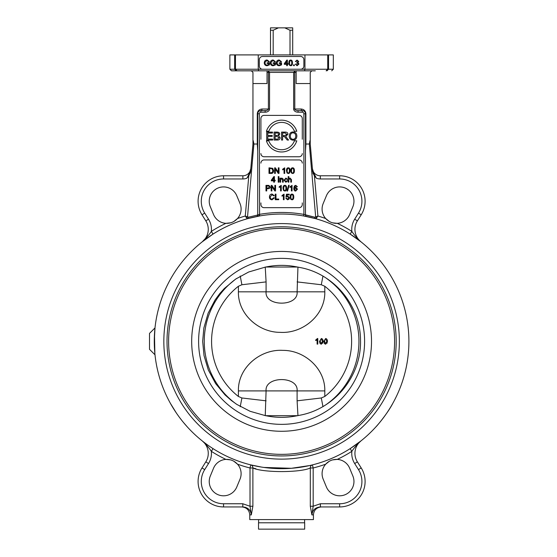 <?xml version="1.0" encoding="UTF-8"?>
<svg xmlns="http://www.w3.org/2000/svg" width="557" height="557" viewBox="0 0 557 557"><rect width="100%" height="100%" fill="white"/><g stroke="black" fill="none" stroke-linecap="round" stroke-linejoin="round"><path stroke-width="0.84" d="M327.502 341.364C327.321 339.659 326.715 338.712 325.685 338.517L323.868 341.364L324.425 343.627L325.685 344.205L327.502 341.364M324.571 341.364L324.926 339.485L325.678 339.081L326.792 341.364L325.685 343.641L324.571 341.364L325.685 343.641L326.792 341.364L325.678 339.081L324.926 339.485L324.571 341.364M325.72 344.205L324.383 343.578M323.909 342.137L323.868 341.364M327.154 339.756L327.405 340.522M327.238 342.722L326.987 343.23M317.107 339.756L317.107 344.108L317.789 344.108L317.789 338.517L315.742 339.916L315.742 340.578L316.682 340.062M315.742 339.916L316.411 339.485M316.467 339.443L317.351 338.517M323.171 341.364C322.997 339.659 322.392 338.712 321.361 338.517L319.544 341.364L320.094 343.627L321.361 344.205L323.171 341.364M320.247 341.364L320.602 339.485L321.354 339.081L322.468 341.364L321.361 343.641L320.247 341.364L321.361 343.641L322.468 341.364L321.354 339.081L320.602 339.485L320.247 341.364M321.396 344.205L320.059 343.578M319.586 342.137L319.544 341.364M322.83 339.756L323.081 340.522M322.907 342.722L322.663 343.23M297.953 267.033L297.104 291.819C298.656 306.914 264.547 306.921 266.086 291.819L266.086 281.898L241.905 284.745L238.396 286.256A70.022 70.022 0 0 0 238.396 396.466L241.905 397.977L240.213 406.714M265.243 415.689L266.086 390.903C264.54 375.808 298.649 375.801 297.104 390.903L297.104 400.824L321.292 397.977L324.801 396.466A70.022 70.022 0 0 0 324.801 286.256L321.292 284.745L322.976 276.007M292.697 30.238L292.697 27.85L284.745 27.85L290.009 30.238L292.697 30.238L292.697 54.906M278.451 27.85L270.5 27.85L270.5 30.238L273.188 30.238L278.451 27.85L284.745 27.85M292.697 27.85L292.697 28.644M270.5 30.238L270.5 54.906M273.188 54.906L273.188 30.238M270.5 28.644L270.5 27.85M290.009 30.238L290.009 54.906M297.104 400.824L297.953 415.689M322.976 406.714L321.292 397.977M297.104 281.898L321.292 284.745M240.213 276.007L241.905 284.745M266.086 281.898L265.243 267.033M266.086 400.824L241.905 397.977M259.973 522.786L304.672 522.786L304.672 529.15L258.525 529.15L258.525 522.786L259.973 522.786M258.601 519.604L258.601 522.786M230.577 459.873L225.933 459.393C230.487 459.219 234.344 460.82 237.505 464.183A130.498 130.498 0 0 0 250.016 467.977L250.016 506.25L251.291 514.898L249.773 514.898L249.773 519.604L313.424 519.604L313.424 514.898C313.897 510.066 316.55 507.413 321.382 506.94M264.972 267.214A75.989 75.989 0 0 1 298.225 267.214C333.358 272.638 360.33 305.18 360.518 340.021C361.611 376.205 334.207 409.799 298.225 415.508A75.989 75.989 0 0 1 264.972 415.508L250.114 411.303L236.788 404.396L231.287 400.434L225.035 394.913L215.636 383.606L208.311 369.973L204.022 355.589L202.664 341.364L203.855 328.031L208.123 313.208L215.106 299.91L219.799 293.546L224.325 288.526L235.674 279.071L248.714 271.99L264.972 267.214M198.605 341.364A82.993 82.993 0 0 1 323.095 269.491A82.993 82.993 0 0 1 323.095 413.238A82.993 82.993 0 0 1 198.605 341.364M167.016 341.364A114.582 114.582 0 0 0 338.893 440.594A114.582 114.582 0 0 0 338.893 242.128A114.582 114.582 0 0 0 167.016 341.364M191.685 341.364A89.914 89.914 0 0 1 326.555 263.489A89.914 89.914 0 0 1 326.555 419.233A89.914 89.914 0 0 1 191.685 341.364M154.561 349.726L154.282 341.364A127.316 127.316 0 0 1 345.256 231.106A127.316 127.316 0 0 1 345.256 451.616A127.316 127.316 0 0 1 154.282 341.364L154.992 327.92L149.513 333.406L149.513 349.316L154.992 354.802M257.724 150.954L257.285 144.026L253.895 144.026L253.247 140.663L250.518 171.828L248.784 175.935M208.513 219.173L204.698 213.101A22.28 22.28 0 0 1 223.559 178.964L242.88 178.964A11.14 11.14 0 0 0 246.765 178.268C248.227 176.207 249.578 172.955 250.81 168.513A7.958 7.958 0 0 1 242.88 175.782L223.559 175.782A25.462 25.462 0 0 0 202.003 214.8L205.818 220.864L208.513 219.173A19.098 19.098 0 0 1 211.333 231.392C209.209 234.706 206.187 238.173 202.268 241.787L213.046 234.079L211.333 231.392A130.498 130.498 0 0 1 225.933 223.336A14.322 14.322 0 0 1 213.554 214.515L210.323 206.724A14.322 14.322 0 0 1 218.079 188.008A14.322 14.322 0 0 1 236.795 195.765L240.018 203.556A14.322 14.322 0 0 1 237.505 218.539C234.4 221.881 230.542 223.482 225.933 223.336L230.64 222.828M233.87 221.484L237.505 218.539A130.498 130.498 0 0 1 245.282 216.019L246.674 218.024L247.809 218.609L259.59 215.963A127.316 127.316 0 0 1 303.6 215.963L315.38 218.609L306.259 216.374M323.178 203.556L326.402 195.765A14.322 14.322 0 0 1 345.117 188.008A14.322 14.322 0 0 1 352.866 206.724L349.643 214.515A14.322 14.322 0 0 1 337.264 223.336C332.71 223.503 328.853 221.902 325.692 218.539A14.322 14.322 0 0 1 323.178 203.556M306.524 216.492L306.726 216.555A1.594 1.594 0 0 1 305.473 214.995L305.577 215.573L305.473 215.009L314.656 217.181A1.594 1.121 -74.6 0 0 315.38 218.609L316.522 218.024L317.915 216.019A130.498 130.498 0 0 1 325.692 218.539L329.382 221.519M332.613 222.849L337.264 223.336A130.498 130.498 0 0 1 351.864 231.392C353.987 234.706 357.009 238.173 360.929 241.787A15.916 15.916 0 0 1 357.378 220.864L361.194 214.8A25.462 25.462 0 0 0 339.638 175.782A25.462 25.462 0 0 1 361.194 214.8L358.499 213.101L354.684 219.173A19.098 19.098 0 0 0 351.864 231.392L350.144 234.079L360.929 241.787A15.916 15.916 0 0 1 357.378 220.864L354.684 219.173M302.284 202.908L302.284 204.496A3.182 3.182 0 0 1 299.102 207.684L264.095 207.684A3.182 3.182 0 0 1 260.913 204.496L260.913 202.908M260.913 139.25L260.913 118.564A3.182 3.182 0 0 1 264.095 115.376L299.102 115.376A3.182 3.182 0 0 1 302.284 118.564L302.284 139.25M262.5 69.228A3.182 3.182 0 0 1 259.318 66.046L259.318 59.676A3.182 3.182 0 0 1 262.5 56.494L300.696 56.494A3.182 3.182 0 0 1 303.878 59.676L303.878 66.046A3.182 3.182 0 0 1 300.696 69.228L258.253 69.228L258.629 70.816L315.304 70.816M296.011 64.083L297.104 65.176L298.253 64.013L296.679 63.011L298.002 61.486L297.09 60.616L296.08 61.625L295.398 61.5L297.076 60.059L298.705 61.5L297.939 62.628L298.977 63.999L297.097 65.74L295.328 64.173L296.011 64.083M290.657 60.059C291.847 60.017 292.446 60.964 292.467 62.899C292.467 64.793 291.868 65.74 290.657 65.74L289.389 65.169L288.839 62.899C288.839 61.005 289.445 60.052 290.657 60.059M290.657 65.183C289.974 65.336 289.598 64.577 289.543 62.899L289.898 61.019L290.65 60.622C291.339 60.462 291.708 61.228 291.764 62.899C291.708 64.577 291.339 65.336 290.657 65.183M279.182 62.809L281.543 62.809L281.543 64.87L279.238 65.74C277.428 65.642 276.481 64.689 276.39 62.892C276.474 61.04 277.4 60.065 279.182 59.982L281.459 61.639L280.791 61.82L279.182 60.616L277.365 61.723L277.149 62.844C277.247 64.34 277.929 65.085 279.196 65.078L280.819 64.501L280.819 63.463L279.182 63.463L279.182 62.809M267.075 62.809L269.435 62.809L269.435 64.87L267.13 65.74C265.32 65.642 264.373 64.689 264.283 62.892C264.366 61.04 265.292 60.065 267.075 59.982L269.351 61.639L268.683 61.82L267.075 60.616L265.257 61.723L265.041 62.844C265.139 64.34 265.821 65.085 267.088 65.078L268.711 64.501L268.711 63.463L267.075 63.463L267.075 62.809M273.132 62.809L275.485 62.809L275.485 64.87L273.181 65.74C271.37 65.642 270.423 64.689 270.34 62.892C270.417 61.04 271.35 60.065 273.125 59.982L275.402 61.639L274.74 61.82L273.132 60.616L271.308 61.723L271.099 62.844C271.189 64.34 271.872 65.085 273.139 65.078L274.768 64.501L274.768 63.463L273.132 63.463L273.132 62.809M286.702 64.313L284.286 64.313L284.286 63.686L286.827 60.079L287.384 60.079L287.384 63.686L288.136 63.686L288.136 64.313L287.384 64.313L287.384 65.649L286.702 65.649L286.702 64.313M286.702 61.173L286.702 63.686L284.961 63.686L286.702 61.173M293.546 64.87L294.326 64.87L294.326 65.649L293.546 65.649L293.546 64.87M293.052 131.953C295.468 132.12 296.735 133.499 296.86 136.082C296.672 138.7 295.405 140.072 293.052 140.183C290.615 139.925 289.348 138.589 289.243 136.173C289.396 133.443 290.663 132.037 293.052 131.953M293.052 139.278C291.36 139.208 290.455 138.178 290.329 136.186C290.496 133.882 291.408 132.768 293.059 132.858C294.785 132.956 295.69 134.028 295.774 136.068C295.656 138.164 294.75 139.236 293.052 139.278M274.072 132.093L277.059 132.093C278.799 132.162 279.677 132.845 279.691 134.133L278.577 135.817L280.08 137.746C280.004 139.327 279.015 140.099 277.108 140.051L274.072 140.051L274.072 132.093M276.843 135.435L275.13 135.435L275.13 133.032L276.718 133.032C278.124 133.005 278.772 133.408 278.66 134.251L277.852 135.344L276.843 135.435M277.108 139.111L275.13 139.111L275.13 136.374L276.961 136.374L278.994 137.739L277.825 139.069L277.108 139.111M294.395 131.292L296.777 131.292A15.916 15.916 0 0 0 266.42 131.292L268.801 131.292A13.653 13.653 0 0 1 294.395 131.292M268.801 140.844L266.42 140.844A15.916 15.916 0 0 0 296.777 140.844L294.395 140.844A13.653 13.653 0 0 1 268.801 140.844M266.719 132.093L272.484 132.093L272.484 133.032L267.778 133.032L267.778 135.462L272.185 135.462L272.185 136.402L267.778 136.402L267.778 139.111L272.665 139.111L272.665 140.051L266.719 140.051L266.719 132.093M281.55 132.093L285.08 132.093C286.987 132.079 287.934 132.803 287.913 134.265L285.671 136.43L288.554 140.051L287.238 140.051L284.411 136.549L283.826 136.514L282.608 136.514L282.608 140.051L281.55 140.051L281.55 132.093M284.864 135.602L282.608 135.602L282.608 132.97L285.121 132.97L286.827 134.265L284.864 135.602M291.952 194.115C293.142 194.08 293.748 195.027 293.769 196.962C293.769 198.849 293.163 199.796 291.952 199.803L290.691 199.225L290.134 196.962C290.141 195.061 290.747 194.115 291.952 194.115M291.952 199.239C291.269 199.399 290.9 198.64 290.845 196.962L291.193 195.082L291.945 194.678C292.634 194.525 293.01 195.284 293.066 196.962C293.003 198.633 292.634 199.392 291.952 199.239M283.374 199.705L283.374 195.354L282.009 196.175L282.009 195.514L284.056 194.115L284.056 199.705L283.374 199.705M274.364 197.937L272.06 199.803C270.312 199.671 269.435 198.696 269.442 196.879C269.553 195.047 270.43 194.101 272.074 194.038L274.274 195.66L273.55 195.834L272.06 194.672L270.201 196.879C270.249 198.376 270.848 199.134 271.997 199.169L273.626 197.749L274.364 197.937M291.381 190.94L291.381 186.588L290.009 187.41L290.009 186.748L292.063 185.349L292.063 190.94L291.381 190.94M284.815 185.349C286.006 185.314 286.611 186.261 286.632 188.196C286.632 190.083 286.026 191.03 284.815 191.037L283.555 190.459L282.998 188.196C283.005 186.296 283.61 185.349 284.815 185.349M284.815 190.473C284.133 190.633 283.764 189.874 283.708 188.196L284.056 186.317L284.808 185.913C285.497 185.76 285.873 186.518 285.929 188.196C285.866 189.867 285.497 190.626 284.815 190.473M271.162 185.37L271.92 185.37L274.852 189.742L274.852 185.37L275.555 185.37L275.555 190.94L274.796 190.94L271.872 186.567L271.872 190.94L271.162 190.94L271.162 185.37M288.164 176.604L288.846 176.604L288.846 178.609L290.058 178.052L291.45 179.619L291.45 182.174L290.768 182.174L290.768 179.619L289.918 178.637L288.846 179.967L288.846 182.174L288.164 182.174L288.164 176.604M279.948 178.136L280.561 178.136L280.561 178.713L281.842 178.052L283.186 179.034L283.228 182.174L282.538 182.174L282.538 179.723L281.703 178.644L280.631 179.974L280.631 182.174L279.948 182.174L279.948 178.136M278.222 178.136L278.904 178.136L278.904 182.174L278.222 182.174L278.222 178.136M292.599 167.817C293.79 167.782 294.395 168.729 294.416 170.665C294.416 172.552 293.811 173.499 292.599 173.506L291.339 172.928L290.782 170.665C290.789 168.764 291.395 167.817 292.599 167.817M292.599 172.942C291.917 173.102 291.548 172.343 291.492 170.665L291.84 168.785L292.592 168.381C293.281 168.228 293.657 168.987 293.713 170.665C293.65 172.336 293.281 173.095 292.599 172.942M284.021 173.408L284.021 169.056L282.657 169.878L282.657 169.217L284.704 167.817L284.704 173.408L284.021 173.408M269.003 167.838L272.735 168.318L273.612 170.595C273.48 172.614 272.617 173.547 271.015 173.408L269.003 173.408L269.003 167.838M270.932 172.754L269.748 172.754L269.748 168.499L271.865 168.611L272.853 170.581L272.296 172.364L270.932 172.754M274.622 167.838L275.381 167.838L278.305 172.21L278.305 167.838L279.015 167.838L279.015 173.408L278.256 173.408L275.325 169.036L275.325 173.408L274.622 173.408L274.622 167.838M288.275 167.817C289.466 167.782 290.072 168.729 290.086 170.665C290.093 172.552 289.487 173.499 288.275 173.506L287.008 172.928L286.458 170.665C286.458 168.764 287.064 167.817 288.275 167.817M288.275 172.942C287.593 173.102 287.217 172.343 287.161 170.665L287.516 168.785L288.268 168.381C288.958 168.228 289.327 168.987 289.382 170.665C289.327 172.336 288.958 173.095 288.275 172.942M273.731 180.844L271.315 180.844L271.315 180.217L273.856 176.604L274.413 176.604L274.413 180.217L275.165 180.217L275.165 180.844L274.413 180.844L274.413 182.174L273.731 182.174L273.731 180.844M273.731 177.704L273.731 180.217L271.983 180.217L273.731 177.704M278.222 176.604L278.904 176.604L278.904 177.391L278.222 177.391L278.222 176.604M287.579 180.788L285.901 182.264L284.063 180.176L285.901 178.052L287.516 179.326L286.848 179.431L285.936 178.609L284.766 180.155L285.894 181.707L286.911 180.698L287.579 180.788M265.974 185.37L268.927 185.425L270.229 186.985C270.326 188.022 269.63 188.586 268.147 188.677L266.712 188.677L266.712 190.94L265.974 190.94L265.974 185.37M268.154 188.022L266.712 188.022L266.712 186.031L268.829 186.08L269.47 187.006L268.154 188.022M280.561 190.94L280.561 186.588L279.196 187.41L279.196 186.748L281.25 185.349L281.25 190.94L280.561 190.94M288.617 185.279L289.167 185.279L287.558 191.037L287.001 191.037L288.617 185.279M296.686 186.797L296.428 186.205L295.168 186.094L294.465 188.071L295.816 187.326L297.466 189.136L295.718 191.037C294.507 191.1 293.859 190.195 293.783 188.336L294.381 185.989L295.781 185.349L297.368 186.741L296.686 186.797M295.704 190.473L294.569 189.136L295.676 187.932L296.763 189.178L295.704 190.473M275.242 194.135L275.987 194.135L275.987 199.051L278.723 199.051L278.723 199.705L275.242 199.705L275.242 194.135M286.528 198.188L287.6 199.239L288.777 197.874L287.593 196.614L285.936 197.074L286.472 194.212L289.243 194.212L289.243 194.866L287.022 194.866L286.723 196.356L287.774 196.008L289.508 197.812L289.062 199.127L287.6 199.803L285.811 198.25L286.528 198.188M259.033 70.816L267.04 70.816L267.04 83.55L252.955 83.55L252.955 72.41L251.36 70.816M267.04 70.816L267.04 72.41L268.397 72.41L268.397 109.012C268.202 109.98 267.116 110.509 265.153 110.606L260.913 110.606L265.153 110.606L265.153 112.194A4.393 3.182 0 0 0 269.546 109.012L269.546 72.41L268.182 70.816L268.397 72.41L293.65 72.41L293.65 109.012A4.393 3.182 180 0 0 298.044 112.194L302.284 112.194A1.594 1.594 0 0 1 303.878 113.788L303.878 214.396A128.904 128.904 0 0 0 259.318 214.396L257.724 214.995A1.594 1.594 0 0 1 256.45 216.555L256.937 216.374M311.836 70.816L310.242 72.41L310.242 83.55L296.157 83.55L296.157 70.816L296.157 72.41L294.799 72.41L295.015 70.816L293.65 72.41L294.799 72.41L294.799 109.012L293.65 109.012M296.157 70.816L304.164 70.816M339.638 178.964L339.638 175.782L320.317 175.782A7.958 7.958 0 0 1 312.386 168.52L312.386 168.513A7.958 7.958 0 0 1 312.386 168.513L312.386 168.52A7.958 7.958 0 0 1 312.386 168.513L312.386 168.52C313.619 172.955 314.97 176.207 316.432 178.268A11.14 11.14 0 0 0 320.317 178.964L339.638 178.964A22.28 22.28 0 0 1 358.499 213.101M331.7 70.816L333.323 69.228L333.323 54.906L327.732 54.906L327.732 69.228L304.944 69.228L304.561 70.816M328.546 54.906L328.546 69.228L327.732 69.228L326.151 70.816M237.045 70.816L235.465 69.228L258.253 69.228L258.253 54.906L229.874 54.906L229.874 69.228L231.496 70.816L258.629 70.816M327.732 54.906L304.944 54.906L304.944 69.228L300.696 69.228M236.189 70.816L234.65 69.228L229.874 69.228M247.893 70.816L231.496 70.816M327.008 70.816L328.546 69.228L333.323 69.228M310.242 83.55L310.242 144.026M252.955 83.55L252.955 144.026M269.546 109.012L262.062 109.012A1.594 1.156 -90 0 1 260.913 110.606A3.182 3.182 0 0 0 257.724 113.788L257.724 214.995L248.54 217.181L245.331 216.095M306.747 216.555A127.316 127.316 0 0 0 303.6 215.963A127.316 127.316 0 0 1 306.747 216.555A1.594 1.594 0 0 1 305.473 214.995L305.473 113.788A3.182 3.182 0 0 0 302.284 110.606L298.044 110.606L302.284 110.606A1.594 1.156 -90 0 1 301.135 109.012L294.799 109.012C294.994 109.98 296.08 110.509 298.044 110.606L298.044 112.194M314.413 175.935L312.679 171.828L309.95 140.663L309.302 144.026L305.911 144.026L305.473 150.954M302.284 163.124A3.182 3.182 0 0 0 299.102 159.936L264.095 159.936A3.182 3.182 0 0 0 260.913 163.124M260.913 153.572A3.182 3.182 0 0 0 264.095 156.754L299.102 156.754A3.182 3.182 0 0 0 302.284 153.572M154.484 334.235L154.874 353.618M154.554 333.058L154.874 329.103M209.411 446.234L207.246 444.709M309.511 465.575L291.402 468.298L263.9 467.441M261.379 467.058L250.789 464.893A127.316 127.316 0 0 1 213.046 448.643L211.333 451.33A130.498 130.498 0 0 0 225.933 459.393A14.322 14.322 0 0 0 213.554 468.207L210.323 475.998A14.322 14.322 0 0 0 218.079 494.713A14.322 14.322 0 0 0 236.795 486.964L240.018 479.166A14.322 14.322 0 0 0 237.505 464.183L233.815 461.21M360.929 440.935A15.916 15.916 0 0 0 357.378 461.857L361.194 467.922L357.378 461.857A15.916 15.916 0 0 1 360.929 440.935C357.009 444.549 353.987 448.016 351.864 451.33C353.987 448.016 357.009 444.549 360.929 440.935L350.144 448.643A127.316 127.316 0 0 1 312.407 464.893A3.182 2.855 -104 0 0 310.305 467.977L310.305 506.25L311.906 514.898C312.526 510.017 315.359 507.364 320.407 506.94L320.372 506.94M253.992 465.645L256.575 466.195M265.174 467.615L265.682 467.678M298.803 467.511L300.745 467.226M302.562 466.94L305.967 466.32M306.956 466.125L308.244 465.854M407.264 361.792L407.473 360.456L407.264 361.792A127.316 127.316 0 0 1 392.796 403.359C387.602 413.44 376.838 426.112 375.878 426.92C376.852 426.098 387.602 413.433 392.796 403.359A127.316 127.316 0 0 0 407.264 361.792A127.316 127.316 0 0 1 392.796 403.359A127.316 127.316 0 0 0 407.264 361.792M376.65 426.056L377.152 425.492M377.507 425.088L379.171 423.146M379.839 422.338L380.884 421.05M382.91 418.46L383.71 417.402M387.164 412.528L389.517 408.908M171.981 406.123L173.707 408.956M175.065 411.066L176.611 413.385M179.055 416.817L180.698 419.003M181.129 419.56L182.153 420.855M187.319 426.92L183.406 422.401M182 420.66L179.277 417.123M176.27 412.883L170.4 403.359A127.316 127.316 0 0 1 155.932 361.792L155.723 360.456L155.932 361.792A127.316 127.316 0 0 0 170.4 403.359A127.316 127.316 0 0 1 155.932 361.792A127.316 127.316 0 0 0 170.4 403.359M171.34 277.706C173.506 274.051 173.506 274.051 171.34 277.706C169.258 281.403 169.258 281.403 171.34 277.706L170.922 278.43M170.296 279.551L170.526 279.141M357.26 238.974L356.174 238.173M353.848 236.537L352.003 235.284M213.046 234.079A127.316 127.316 0 0 1 247.809 218.609A127.316 127.316 0 0 0 213.046 234.079L209.669 236.314M309.302 144.026L315.687 217.014L317.915 216.019L314.406 175.928L316.432 178.268M317.915 216.019L316.522 218.024A1.594 1.044 -129.6 0 1 315.687 217.014L314.656 217.181L303.878 214.396L303.6 215.963A127.316 127.316 0 0 0 258.594 216.144A127.316 127.316 0 0 1 259.59 215.963L259.318 113.788A1.594 1.594 0 0 1 260.913 112.194L265.153 112.194M257.724 215.009L257.619 215.573L257.724 215.009A1.594 1.594 0 0 1 256.45 216.555L256.492 216.548M247.809 218.609A1.594 1.121 74.6 0 0 248.54 217.181M259.52 215.559L256.45 216.555M250.81 168.513A7.958 7.958 0 0 1 242.88 175.782L242.88 178.964A11.14 11.14 0 0 0 246.765 178.268L248.791 175.928L245.282 216.019M313.208 171.918L313.438 172.482M315.185 175.775L315.68 176.68M312.943 173.22L313.229 174.007M250.253 173.22L250.518 171.828M315.38 218.609A127.316 127.316 0 0 1 350.144 234.079A127.316 127.316 0 0 0 315.38 218.609M357.65 238.73L358.054 239.155M202.268 241.787A15.916 15.916 0 0 0 205.818 220.864A15.916 15.916 0 0 1 202.268 241.787L208.04 235.764M246.674 218.024A1.594 1.044 129.6 0 0 247.51 217.014L253.895 144.026M234.65 54.906L234.65 69.228L235.465 69.228L235.465 54.906M304.944 54.906L258.253 54.906M163.835 341.364A117.764 117.764 0 0 1 340.48 239.371A117.764 117.764 0 0 1 340.48 443.351A117.764 117.764 0 0 1 163.835 341.364M351.864 451.33A19.098 19.098 0 0 0 354.684 463.549L358.499 469.621A22.28 22.28 0 0 1 339.638 503.758L339.638 506.94A25.462 25.462 0 0 0 361.194 467.922A25.462 25.462 0 0 1 339.638 506.94L320.407 506.94L320.407 503.758L313.18 506.243L310.305 506.25L311.906 514.898L313.18 506.25L313.18 467.977L312.407 464.893A127.316 127.316 0 0 0 350.144 448.643L351.864 451.33A130.498 130.498 0 0 1 337.264 459.393A14.322 14.322 0 0 1 349.643 468.207L352.866 475.998A14.322 14.322 0 0 1 345.117 494.713A14.322 14.322 0 0 1 326.402 486.964L323.178 479.166A14.322 14.322 0 0 1 325.692 464.183C328.797 460.841 332.654 459.247 337.264 459.393L332.55 459.894M329.326 461.238L325.692 464.183A130.498 130.498 0 0 1 313.18 467.977L310.305 467.977C300.467 472.775 262.695 472.775 252.892 467.977A3.182 2.855 104 0 0 250.789 464.893A127.316 127.316 0 0 1 213.046 448.643M251.298 514.891L252.892 506.25L250.016 506.25L242.789 503.758L223.559 503.758A22.28 22.28 0 0 1 204.698 469.621L202.003 467.922L205.818 461.857L202.003 467.922A25.462 25.462 0 0 0 223.559 506.94L242.789 506.94C247.837 507.364 250.671 510.017 251.291 514.898L251.082 513.157M242.789 503.758L242.789 506.94L241.815 506.94L242.789 506.94M247.378 508.235L246.605 507.817M245.449 507.357L244.941 507.211M249.773 514.898C249.299 510.066 246.647 507.413 241.815 506.94L223.559 506.94L223.559 503.758M255.879 468.757L252.892 467.977L250.016 467.977L250.789 464.893M203.117 441.61L202.275 440.949C206.187 444.549 209.209 448.016 211.333 451.33A19.098 19.098 0 0 1 208.513 463.549L205.818 461.857A15.916 15.916 0 0 0 202.268 440.935A15.916 15.916 0 0 1 205.818 461.857M297.403 415.689L265.793 415.689M326.736 278.542A77.353 77.353 0 0 1 326.736 404.18M238.396 286.256L238.396 291.819C237.888 314.155 258.74 332.543 280.359 332.348C302.792 333.782 325.337 315.109 324.801 291.819L324.801 286.256M324.801 396.466L324.801 390.903C325.309 368.567 304.456 350.179 282.838 350.374C260.404 348.94 237.86 367.613 238.396 390.903L238.396 396.466M265.793 267.033L297.403 267.033M236.46 404.18A77.353 77.353 0 0 1 236.46 278.549M238.396 390.903L324.801 390.903M238.396 291.819L324.801 291.819M168.604 341.364A112.994 112.994 0 0 1 338.092 243.506A112.994 112.994 0 0 1 338.092 439.215A112.994 112.994 0 0 1 168.604 341.364M223.559 178.964L223.559 175.782A25.462 25.462 0 0 0 202.003 214.8L204.698 213.101M320.317 178.964L320.317 175.782A7.958 7.958 0 0 1 312.386 168.52M262.062 109.012C259.165 109.304 257.578 110.892 257.285 113.788L257.285 144.026M257.285 113.788L259.318 113.788M303.878 113.788L305.911 113.788C305.619 110.892 304.031 109.304 301.135 109.012M305.911 144.026L305.911 113.788M305.473 113.788A3.182 3.182 0 0 0 302.284 110.606L302.284 112.194M260.913 112.194L260.913 110.606A3.182 3.182 0 0 0 257.724 113.788M204.698 469.621L208.513 463.549M311.906 514.898L313.424 514.898M357.378 461.857L354.684 463.549M361.194 467.922L358.499 469.621M339.638 503.758L320.407 503.758M252.892 506.25L252.892 467.977M304.595 519.604L304.595 522.786"/></g></svg>
